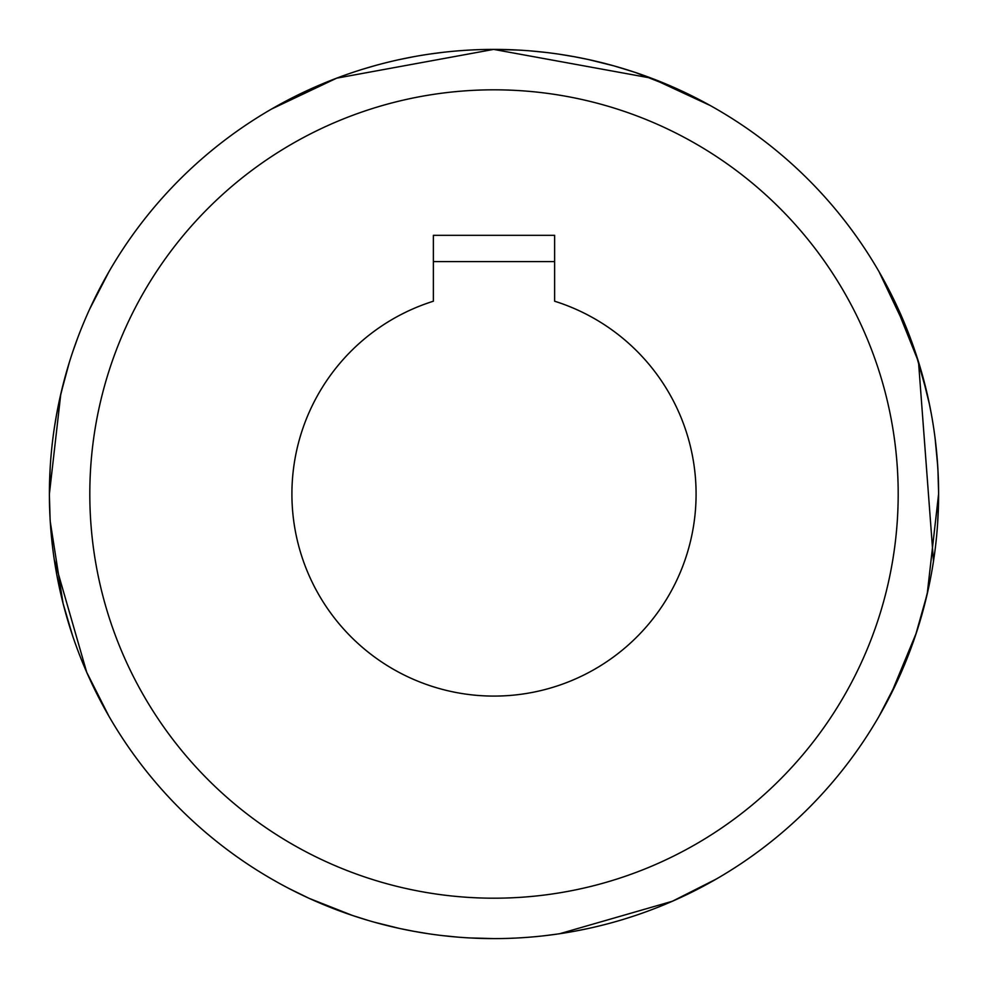 <?xml version="1.0" encoding="UTF-8"?>
<svg xmlns="http://www.w3.org/2000/svg" width="988" height="988" viewBox="0 0 988 988"><rect width="100%" height="100%" fill="white"/><g stroke="black" fill="none" stroke-linecap="round" stroke-linejoin="round"><path stroke-width="1.48" d="M918.741 625.392L916.469 632.542M916.37 632.826L890.781 694.576L879.036 716.3L898.302 678.954M938.6 492.604L937.921 469.461M931.437 414.503L928.708 400.72M922.125 374.094L916.247 354.778M925.423 601.457L928.411 588.65M937.649 523.072L938.551 500.36M938.155 474.005L937.242 459.21M929.547 404.759L921.261 371.043M909.553 335.945L879.036 271.7L892.102 296.042L918.519 361.904L933.487 561.258M108.964 271.7L89.661 309.108M77.447 338.588L72.964 351.172M65.776 374.464L59.589 399.35M56.822 413.132L54.402 427.483M69.259 362.608L60.799 393.977L49.4 493.901M49.4 495.396L50.079 518.539M56.551 573.411L59.292 587.28M416.38 931.77L426.742 933.487M625.392 918.741L635.469 915.493M493.975 938.6L469.461 937.921M414.849 931.499L400.72 928.708M271.7 108.964L336.686 78.163L493.654 49.4L651.253 78.138L710.236 105.531M698.998 99.479L679.336 89.871M678.521 89.5L635.457 72.507L619.772 67.567M613.536 65.776L588.65 59.589M574.868 56.822L559.616 54.266M271.7 879.036L277.764 882.469M289.002 888.521L308.664 898.129M309.479 898.5L352.543 915.493L368.228 920.433M374.464 922.224L399.35 928.411M413.132 931.178L428.384 933.734M571.62 56.23L561.258 54.513M362.608 69.259L374.464 65.776M494 49.4A444.6 444.6 0 0 1 879.036 716.3A444.6 444.6 0 0 1 108.964 716.3A444.6 444.6 0 0 1 494 49.4L518.539 50.079M573.102 56.489L587.28 59.292M613.906 65.875L633.222 71.754M716.3 879.036L672.334 901.266L559.616 933.734M588.762 928.387L574.843 931.19M557.677 934.018L544.314 935.747M457.345 937.081L442.142 935.562M544.586 935.71L556.108 934.24M574.868 931.178L588.65 928.411M399.238 59.613L413.157 56.81M430.323 53.982L443.686 52.253M530.655 50.919L545.858 52.438M564.16 54.97L576.053 57.032M413.132 56.822L399.35 59.589M433.374 261.598L554.626 261.598M494 89.822A404.178 404.178 0 0 1 844.036 696.095A404.178 404.178 0 0 1 143.964 696.095A404.178 404.178 0 0 1 494 89.822M433.374 301.217L433.374 235.329L554.626 235.329L554.626 301.217A202.095 202.095 0 0 1 657.872 612.264A202.095 202.095 0 0 1 330.128 612.264A202.095 202.095 0 0 1 433.374 301.217M50.265 521.738L63.047 603.322L72.507 635.469M49.4 494.025L50.203 467.225M56.44 415.195L61.281 391.89M108.964 716.3L86.734 672.334L54.266 559.616M928.683 587.366L922.125 613.894M938.6 493.975L927.201 594.01L915.493 635.469L927.201 594.023L938.6 494.099M937.736 466.262L935.13 438.573M927.238 394.138L915.493 352.531"/></g></svg>

